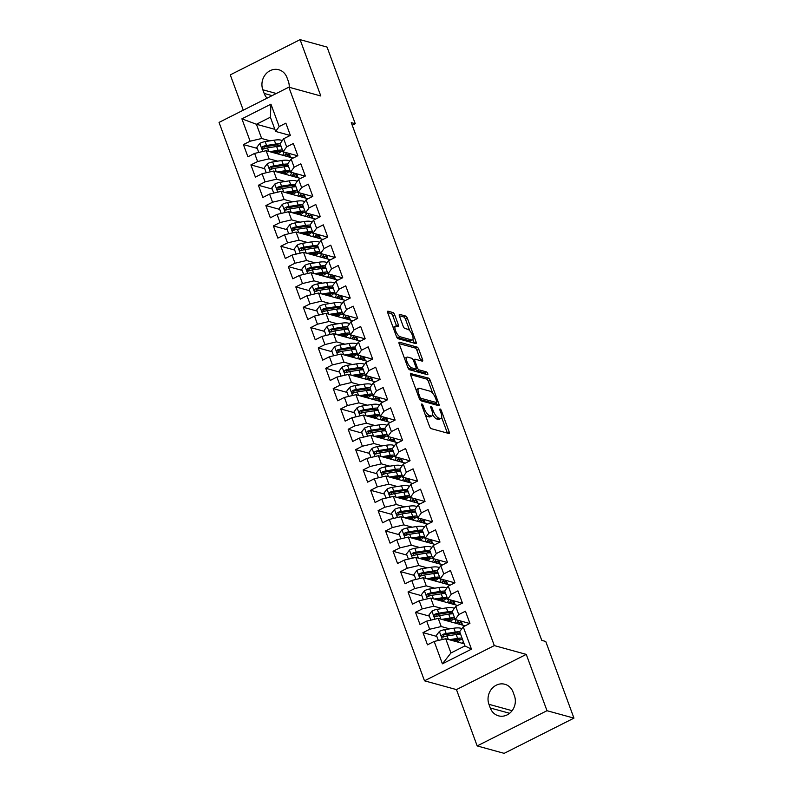 <?xml version="1.0" encoding="UTF-8"?>
<svg xmlns="http://www.w3.org/2000/svg" width="793" height="793" viewBox="0 0 793 793"><rect width="100%" height="100%" fill="white"/><g stroke="black" fill="none" stroke-linecap="round" stroke-linejoin="round"><path stroke-width="1.19" d="M421.896 403.974A1.556 0.555 63.2 0 0 421.707 403.984A1.556 0.555 63.2 0 0 421.727 405.173L429.528 426.386A2.22 0.793 63.2 0 0 431.243 428.656L448.888 433.503A2.22 0.793 63.2 0 0 449.155 433.493A2.22 0.793 63.2 0 0 449.135 431.779L441.334 410.576A1.556 0.555 63.2 0 0 440.135 408.99A1.556 0.555 63.2 0 0 439.946 409A1.556 0.555 63.2 0 0 439.956 410.199L440.967 412.945A7.107 2.538 63.2 0 1 441.037 418.417A7.107 2.538 63.2 0 1 440.184 418.466L438.707 418.06A7.107 2.538 63.2 0 1 433.226 410.814L432.215 408.068A1.556 0.555 63.2 0 0 431.015 406.482A1.556 0.555 63.2 0 0 430.827 406.492A1.556 0.555 63.2 0 0 430.847 407.691L431.848 410.427A7.107 2.538 63.2 0 1 431.917 415.909A7.107 2.538 63.2 0 1 431.065 415.958L429.598 415.552A7.107 2.538 63.2 0 1 424.106 408.296L423.095 405.56A1.556 0.555 63.2 0 0 421.896 403.974M394.686 314.811A2.22 0.793 63.2 0 0 392.971 312.551L388.025 311.183A2.22 0.793 63.2 0 0 387.757 311.203A2.22 0.793 63.2 0 0 387.777 312.908L396.441 336.46A2.22 0.793 63.2 0 0 398.155 338.73L415.8 343.587A2.22 0.793 63.2 0 0 416.067 343.577A2.22 0.793 63.2 0 0 416.047 341.862L407.384 318.31A2.22 0.793 63.2 0 0 405.669 316.04L399.692 314.395A2.22 0.793 63.2 0 0 399.424 314.405A2.22 0.793 63.2 0 0 399.444 316.12L403.151 326.201A2.22 0.793 63.2 0 0 404.866 328.471L407.83 329.283A5.938 2.121 63.2 0 1 412.082 334.507A5.938 2.121 63.2 0 1 412.469 339.929A5.938 2.121 63.2 0 1 411.765 339.959L400.148 336.767A5.938 2.121 63.2 0 1 395.895 331.543A5.938 2.121 63.2 0 1 395.509 326.121A5.938 2.121 63.2 0 1 396.213 326.092L398.155 326.617A2.22 0.793 63.2 0 0 398.413 326.607A2.22 0.793 63.2 0 0 398.393 324.892L394.686 314.811L392.803 315.763A2.22 0.793 63.2 0 0 391.088 313.503L387.658 312.561M351.269 122.637L541.758 640.367L545.753 641.468L573.954 718.131L546.992 710.706L526.265 654.384L494.307 645.591L288.85 87.18L320.808 95.983L300.091 39.65L327.053 47.074L355.264 123.738L351.269 122.637M410.863 373.265A2.22 0.793 63.2 0 0 410.596 373.275A2.22 0.793 63.2 0 0 410.615 374.99L419.279 398.542A2.22 0.793 63.2 0 0 420.994 400.802L438.648 405.659A2.22 0.793 63.2 0 0 438.906 405.649A2.22 0.793 63.2 0 0 438.886 403.934L430.222 380.382A2.22 0.793 63.2 0 0 428.507 378.122L410.427 373.483M407.86 367.506L399.196 343.954A2.22 0.793 63.2 0 1 399.176 342.239A2.22 0.793 63.2 0 1 399.444 342.219L417.088 347.076A2.22 0.793 63.2 0 1 418.803 349.346L422.51 359.427A2.22 0.793 63.2 0 1 422.53 361.142A2.22 0.793 63.2 0 1 422.263 361.152L415.106 359.179A2.22 0.793 63.2 0 0 414.848 359.199A2.22 0.793 63.2 0 0 414.868 360.904L417.326 367.595A2.22 0.793 63.2 0 0 419.041 369.865L426.485 371.907A1.556 0.555 63.2 0 1 427.605 373.275A1.556 0.555 63.2 0 1 427.705 374.692A1.556 0.555 63.2 0 1 427.516 374.702L409.575 369.766A2.22 0.793 63.2 0 1 407.86 367.506M494.307 645.591L424.493 680.81L219.046 122.4L288.85 87.18M471.458 649.16L442.405 663.82L434.177 641.448L445.716 638.742L450.949 652.976L464.916 645.928L471.458 649.16L463.231 626.787L469.922 623.407L465.441 611.205L458.741 614.585L455.747 606.457L462.448 603.077L457.957 590.874L451.257 594.254L448.263 586.116L454.964 582.736L450.474 570.534L443.773 573.914L440.779 565.786L447.48 562.406L442.99 550.203L436.299 553.583L433.305 545.445L439.996 542.065L435.506 529.863L428.815 533.243L425.821 525.115L432.512 521.735L428.032 509.532L421.331 512.912L418.337 504.774L425.038 501.394L420.548 489.202L413.847 492.572L410.853 484.444L417.554 481.064L413.064 468.861L406.363 472.241L403.369 464.103L410.07 460.723L405.58 448.531L398.889 451.911L395.895 443.773L402.586 440.393L398.096 428.19L391.405 431.57L388.411 423.432L395.112 420.062L390.622 407.86L383.921 411.24L380.927 403.102L387.628 399.722L383.138 387.519L376.437 390.899L373.444 382.771L380.144 379.391L375.654 367.189L368.953 370.569L365.96 362.431L372.66 359.051L368.17 346.848L361.479 350.228L358.486 342.1L365.176 338.72L360.686 326.518L353.995 329.898L351.002 321.76L357.702 318.38L353.212 306.177L346.511 309.557L343.518 301.429L350.219 298.049L345.728 285.847L339.027 289.227L336.034 281.089L342.735 277.709L338.244 265.506L331.543 268.886L328.56 260.758L335.251 257.378L330.76 245.176L324.069 248.556L321.076 240.418L327.767 237.038L323.286 224.845L316.585 228.215L313.592 220.087L320.293 216.707L315.802 204.505L309.101 207.885L306.108 199.747L312.809 196.367L308.318 184.174L301.618 187.544L298.624 179.416L305.325 176.036L300.834 163.834L294.134 167.214L291.15 159.076L297.841 155.706L293.351 143.503L286.66 146.883L283.666 138.745L290.357 135.365L285.876 123.163L279.176 126.543L275.627 131.45L270.383 117.215L256.426 124.263L261.66 138.497L270.135 140.827M436.844 636.442L422.986 632.626L427.477 644.828L434.177 641.448M422.986 632.626L429.687 629.245L426.693 621.117L438.232 618.401L465.164 625.816M429.36 616.102L415.502 612.295L419.993 624.487L426.693 621.117M415.502 612.295L422.203 608.915L419.21 600.777L430.748 598.071L457.68 605.475M421.876 595.771L408.028 591.955L412.509 604.157L419.21 600.777M408.028 591.955L414.719 588.575L411.726 580.446L423.274 577.73L450.196 585.145M414.402 575.431L400.544 571.624L405.035 583.817L411.726 580.446M400.544 571.624L407.235 568.244L404.242 560.106L415.79 557.4L442.712 564.804M406.918 555.1L393.06 551.284L397.551 563.486L404.242 560.106M393.06 551.284L399.761 547.904L396.768 539.775L408.306 537.059L435.238 544.474M399.434 534.76L385.576 530.953L390.067 543.155L396.768 539.775M385.576 530.953L392.277 527.573L389.284 519.435L400.822 516.729L427.754 524.133M391.95 514.429L378.092 510.613L382.583 522.815L389.284 519.435M378.092 510.613L384.793 507.233L381.8 499.104L393.338 496.388L420.27 503.803M384.476 494.089L370.618 490.282L375.099 502.484L381.8 499.104M370.618 490.282L377.309 486.902L374.316 478.764L385.864 476.058L412.786 483.472M376.992 473.758L363.135 469.942L367.625 482.144L374.316 478.764M363.135 469.942L369.825 466.562L366.842 458.433L378.38 455.727L405.302 463.132M369.508 453.418L355.651 449.611L360.141 461.813L366.842 458.433M355.651 449.611L362.351 446.231L359.358 438.093L370.896 435.387L397.828 442.801M362.024 433.087L348.167 429.271L352.657 441.473L359.358 438.093M348.167 429.271L354.868 425.891L351.874 417.762L363.412 415.056L390.344 422.461M354.54 412.756L340.683 408.94L345.173 421.142L351.874 417.762M340.683 408.94L347.384 405.56L344.39 397.422L355.938 394.716L382.86 402.13M347.066 392.416L333.209 388.6L337.689 400.802L344.39 397.422M333.209 388.6L339.9 385.229L336.906 377.091L348.454 374.385L375.376 381.79M339.582 372.086L325.725 368.269L330.215 380.471L336.906 377.091M325.725 368.269L332.416 364.889L329.432 356.751L340.97 354.045L367.893 361.459M332.098 351.745L318.241 347.939L322.731 360.131L329.432 356.751M318.241 347.939L324.942 344.559L321.948 336.42L333.486 333.714L360.418 341.119M324.615 331.415L310.757 327.598L315.247 339.8L321.948 336.42M310.757 327.598L317.458 324.218L314.464 316.09L326.002 313.374L352.935 320.788M317.131 311.074L303.273 307.268L307.763 319.46L314.464 316.09M303.273 307.268L309.974 303.888L306.98 295.749L318.528 293.043L345.451 300.448M309.657 290.744L295.799 286.927L300.289 299.13L306.98 295.749M295.799 286.927L302.49 283.547L299.496 275.419L311.044 272.703L337.967 280.117M302.173 270.403L288.315 266.597L292.805 278.799L299.496 275.419M288.315 266.597L295.016 263.217L292.022 255.078L303.56 252.372L330.483 259.777M294.689 250.073L280.831 246.256L285.321 258.459L292.022 255.078M280.831 246.256L287.532 242.876L284.538 234.748L296.076 232.032L323.009 239.446M287.205 229.732L273.347 225.926L277.837 238.128L284.538 234.748M273.347 225.926L280.048 222.546L277.054 214.407L288.593 211.701L315.525 219.106M279.721 209.402L265.863 205.585L270.354 217.788L277.054 214.407M265.863 205.585L272.564 202.205L269.57 194.077L281.119 191.371L308.041 198.775M272.247 189.061L258.389 185.255L262.88 197.457L269.57 194.077M258.389 185.255L265.08 181.875L262.086 173.736L273.635 171.03L300.557 178.445M264.763 168.731L250.905 164.914L255.396 177.117L262.086 173.736M250.905 164.914L257.606 161.534L254.612 153.406L266.151 150.7L293.073 158.104M257.279 148.4L243.421 144.584L247.912 156.786L254.612 153.406M243.421 144.584L250.122 141.204L241.895 118.831L270.948 104.17L279.176 126.543M297.662 155.795L283.101 151.79L280.107 143.652L283.666 138.745M286.66 146.883L283.101 151.79M274.844 129.328L256.426 124.263L241.895 118.831M250.122 141.204L261.66 138.497M305.146 176.125L290.585 172.121L287.591 163.982L291.15 159.076M294.134 167.214L290.585 172.121M266.151 150.7L269.144 158.828L277.619 161.157M257.606 161.534L269.144 158.828M312.63 196.466L298.069 192.461L295.075 184.323L298.624 179.416M301.618 187.544L298.069 192.461M273.635 171.03L276.628 179.168L285.093 181.498M265.08 181.875L276.628 179.168M320.104 216.796L305.553 212.792L302.559 204.653L306.108 199.747M309.101 207.885L305.553 212.792M281.119 191.371L284.112 199.499L292.577 201.828M272.564 202.205L284.112 199.499M327.588 237.137L313.037 233.122L310.043 224.994L313.592 220.087M316.585 228.215L313.037 233.122M288.593 211.701L291.586 219.839L300.061 222.169M280.048 222.546L291.586 219.839M335.072 257.467L320.511 253.463L317.517 245.324L321.076 240.418M324.069 248.556L320.511 253.463M296.076 232.032L299.07 240.17L307.545 242.499M287.532 242.876L299.07 240.17M342.556 277.798L327.995 273.793L325.001 265.665L328.56 260.758M331.543 268.886L327.995 273.793M303.56 252.372L306.554 260.51L315.029 262.84M295.016 263.217L306.554 260.51M350.04 298.138L335.479 294.134L332.485 285.995L336.034 281.089M339.027 289.227L335.479 294.134M311.044 272.703L314.038 280.841L322.503 283.17M302.49 283.547L314.038 280.841M357.514 318.469L342.963 314.464L339.969 306.336L343.518 301.429M346.511 309.557L342.963 314.464M318.528 293.043L321.512 301.171L329.987 303.511M309.974 303.888L321.512 301.171M364.998 338.809L350.447 334.805L347.453 326.666L351.002 321.76M353.995 329.898L350.447 334.805M326.002 313.374L328.996 321.512L337.471 323.841M317.458 324.218L328.996 321.512M372.482 359.14L357.921 355.135L354.927 347.007L358.486 342.1M361.479 350.228L357.921 355.135M333.486 333.714L336.48 341.842L344.955 344.182M324.942 344.559L336.48 341.842M379.966 379.48L365.404 375.476L362.411 367.337L365.96 362.431M368.953 370.569L365.404 375.476M340.97 354.045L343.964 362.183L352.439 364.512M332.416 364.889L343.964 362.183M387.45 399.811L372.888 395.806L369.895 387.678L373.444 382.771M376.437 390.899L372.888 395.806M348.454 374.385L351.448 382.513L359.913 384.843M339.9 385.229L351.448 382.513M394.924 420.151L380.372 416.147L377.379 408.008L380.927 403.102M383.921 411.24L380.372 416.147M355.938 394.716L358.922 402.854L367.397 405.183M347.384 405.56L358.922 402.854M402.408 440.482L387.846 436.477L384.863 428.339L388.411 423.432M391.405 431.57L387.846 436.477M363.412 415.056L366.406 423.184L374.881 425.514M354.868 425.891L366.406 423.184M409.892 460.822L395.33 456.818L392.337 448.679L395.895 443.773M398.889 451.911L395.33 456.818M370.896 435.387L373.89 443.525L382.365 445.854M362.351 446.231L373.89 443.525M417.376 481.153L402.814 477.148L399.821 469.01L403.369 464.103M406.363 472.241L402.814 477.148M378.38 455.727L381.374 463.855L389.849 466.185M369.825 466.562L381.374 463.855M424.86 501.493L410.298 497.479L407.305 489.35L410.853 484.444M413.847 492.572L410.298 497.479M385.864 476.058L388.857 484.196L397.323 486.525M377.309 486.902L388.857 484.196M432.334 521.824L417.782 517.819L414.789 509.681L418.337 504.774M421.331 512.912L417.782 517.819M393.338 496.388L396.331 504.526L404.807 506.856M384.793 507.233L396.331 504.526M439.818 542.164L425.256 538.15L422.272 530.021L425.821 525.115M428.815 533.243L425.256 538.15M400.822 516.729L403.815 524.867L412.291 527.196M392.277 527.573L403.815 524.867M447.302 562.495L432.74 558.49L429.747 550.352L433.305 545.445M436.299 553.583L432.74 558.49M408.306 537.059L411.299 545.197L419.775 547.527M399.761 547.904L411.299 545.197M454.786 582.825L440.224 578.821L437.23 570.692L440.779 565.786M443.773 573.914L440.224 578.821M415.79 557.4L418.783 565.528L427.249 567.867M407.235 568.244L418.783 565.528M462.26 603.166L447.708 599.161L444.714 591.023L448.263 586.116M451.257 594.254L447.708 599.161M423.274 577.73L426.267 585.868L434.733 588.198M414.719 588.575L426.267 585.868M469.743 623.496L455.192 619.492L452.198 611.363L455.747 606.457M458.741 614.585L455.192 619.492M430.748 598.071L433.741 606.199L442.216 608.538M422.203 608.915L433.741 606.199M464.916 645.928L459.672 631.694L463.231 626.787M438.232 618.401L441.225 626.539L449.7 628.869M429.687 629.245L441.225 626.539M352.231 125.264L355.264 123.738M300.091 39.65L230.277 74.869L243.273 110.177M526.265 654.384L456.461 689.603L477.178 745.926L546.992 710.706M477.178 745.926L504.15 753.35L573.954 718.131M456.461 689.603L424.493 680.81M290.179 135.454L275.627 131.45M445.716 638.742L464.133 643.807M289.138 153.446L290.535 157.411M296.622 173.776L298.019 177.741M304.096 194.116L305.503 198.072M311.58 214.447L312.977 218.412M319.064 234.787L320.461 238.743M326.547 255.118L327.945 259.083M334.031 275.458L335.429 279.414M341.505 295.789L342.913 299.754M348.989 316.129L350.387 320.085M356.473 336.46L357.871 340.425M363.957 356.8L365.355 360.756M371.441 377.131L372.839 381.096M378.915 397.471L380.323 401.427M386.399 417.802L387.797 421.767M393.883 438.142L395.281 442.097M401.367 458.473L402.765 462.428M408.851 478.803L410.249 482.768M416.325 499.144L417.733 503.099M423.809 519.474L425.207 523.439M431.293 539.815L432.691 543.77M438.777 560.145L440.174 564.11M446.261 580.486L447.658 584.441M453.735 600.816L455.132 604.781M461.219 621.157L462.616 625.112M442.405 663.82L450.949 652.976M270.383 117.215L270.948 104.17M490.282 707.98A14.472 12.866 -74.6 0 0 498.519 715.841A14.472 12.866 -74.6 0 0 511.891 710.994A14.472 12.866 -74.6 0 0 514.429 695.788L513.091 692.13A14.472 12.866 -74.6 0 0 504.854 684.27A14.472 12.866 -74.6 0 0 491.482 689.117A14.472 12.866 -74.6 0 0 488.934 704.313L490.282 707.98L509.621 713.294M289.227 87.289A14.472 12.866 -74.6 0 0 288.335 81.263L286.987 77.605A14.472 12.866 -74.6 0 0 278.749 69.734A14.472 12.866 -74.6 0 0 265.377 74.592A14.472 12.866 -74.6 0 0 262.84 89.787L264.178 93.445A14.472 12.866 -74.6 0 0 267.112 98.154M425.137 414.442A7.107 2.538 63.2 0 0 427.705 416.503L429.598 415.552M431.917 415.909L430.024 416.86A7.107 2.538 63.2 0 1 429.182 416.91L427.705 416.503M432.611 414.521A7.107 2.538 63.2 0 0 436.824 419.011L438.707 418.06M441.037 418.417L439.144 419.368A7.107 2.538 63.2 0 1 438.291 419.418L436.824 419.011M447.361 433.087A2.22 0.793 63.2 0 0 447.252 432.73L441.651 417.514M432.73 393.278L428.339 381.334A2.22 0.793 63.2 0 0 426.624 379.074L410.496 374.633M437.121 405.243A2.22 0.793 63.2 0 0 437.002 404.886L436.239 402.804M419.844 396.728A1.556 0.555 63.2 0 0 421.043 398.314L436.537 402.566A1.556 0.555 63.2 0 0 436.725 402.566A1.556 0.555 63.2 0 0 436.705 401.367L435.644 398.473A7.107 2.538 63.2 0 0 430.153 391.217L419.566 388.302A7.107 2.538 63.2 0 0 418.724 388.352A7.107 2.538 63.2 0 0 418.783 393.834L419.844 396.728L418.803 397.243M434.951 403.369A1.556 0.555 63.2 0 1 434.842 403.518A1.556 0.555 63.2 0 1 434.653 403.528L419.685 399.404M418.724 388.352L416.831 389.304A7.107 2.538 63.2 0 0 416.216 390.206M399.077 343.597L415.205 348.028L417.088 347.076M420.746 360.736A2.22 0.793 63.2 0 0 420.627 360.379L416.92 350.298A2.22 0.793 63.2 0 0 415.205 348.028M415.671 369.082A2.22 0.793 63.2 0 0 417.148 370.817L424.602 372.859L426.485 371.907M425.702 374.207A1.556 0.555 63.2 0 0 424.602 372.859M407.681 357.137A5.938 2.121 63.2 0 0 406.978 357.177A5.938 2.121 63.2 0 0 407.364 362.599A5.938 2.121 63.2 0 0 411.617 367.813L415.71 368.943A2.22 0.793 63.2 0 0 415.968 368.933A2.22 0.793 63.2 0 0 415.948 367.218L413.49 360.528A2.22 0.793 63.2 0 0 411.775 358.267L407.681 357.137M406.978 357.177L405.084 358.129A5.938 2.121 63.2 0 0 404.628 358.704M407.79 367.298A5.938 2.121 63.2 0 0 409.723 368.765L411.617 367.813M414.253 369.677A2.22 0.793 63.2 0 1 414.085 369.885A2.22 0.793 63.2 0 1 413.817 369.895L409.723 368.765M396.629 326.201A2.22 0.793 63.2 0 0 396.51 325.844L392.803 315.763M395.509 326.121L393.615 327.073A5.938 2.121 63.2 0 0 393.179 327.588M396.391 336.331A5.938 2.121 63.2 0 0 398.255 337.719L400.148 336.767M412.469 339.929L410.586 340.881A5.938 2.121 63.2 0 1 409.872 340.911L398.255 337.719M409.694 330.661L405.501 319.262A2.22 0.793 63.2 0 0 403.786 316.992L399.325 315.763M414.283 343.171A2.22 0.793 63.2 0 0 414.164 342.814L412.915 339.404M451.574 640.347L456.282 639.614A14.363 4.124 -20.2 0 1 462.755 640.06M463.261 641.428A14.363 4.124 -20.2 0 1 462.131 643.262M449.205 639.703L457.62 638.385A17.307 4.966 -20.2 0 1 462.022 638.058M438.331 640.476L436.428 635.312L439.461 631.377A5.997 1.725 -20.2 0 1 444.734 629.642L453.874 628.215A17.307 4.966 -20.2 0 1 461.764 628.819M456.411 640.823L458.344 641.359M458.394 633.092A14.363 4.124 -20.2 0 1 456.897 634.42M459.702 631.753A17.307 4.966 159.8 0 0 455.301 632.08L446.162 633.508A5.997 1.725 159.8 0 0 442.415 634.559C441.096 636.065 441.394 636.878 443.317 636.997A5.997 1.725 -20.2 0 1 447.054 635.946L456.193 634.519A17.307 4.966 -20.2 0 1 460.594 634.192M457.73 642.043L457.64 641.824A14.363 4.124 159.8 0 0 460.713 639.396M458.711 639.356A17.307 4.966 159.8 0 1 458.651 639.396L455.479 641.428M454.131 641.051L456.411 639.594M443.148 637.057L443.852 634.955A3.053 0.872 -20.2 0 1 444.823 634.737L453.963 633.31A14.363 4.124 -20.2 0 1 460.436 633.756M442.415 637.066L443.317 636.997M444.09 620.017L448.798 619.283A14.363 4.124 -20.2 0 1 455.737 620.334A14.363 4.124 -20.2 0 1 454.657 622.921M441.721 619.363L450.137 618.044A17.307 4.966 -20.2 0 1 454.538 617.717M458.503 620.404A17.307 4.966 -20.2 0 1 456.223 623.357M430.847 620.136L428.954 614.981L431.977 611.046A5.997 1.725 -20.2 0 1 437.26 609.311L446.39 607.884A17.307 4.966 -20.2 0 1 454.28 608.479M448.937 620.493L450.86 621.018M457.055 622.574A4.917 1.408 159.8 0 0 458.939 622.307L461.546 622.198M450.91 612.761A14.363 4.124 -20.2 0 1 449.413 614.079M452.218 611.413A17.307 4.966 159.8 0 0 447.817 611.74L438.678 613.177A5.997 1.725 159.8 0 0 434.931 614.228C433.612 615.725 433.92 616.538 435.833 616.667A5.997 1.725 -20.2 0 1 439.57 615.616L448.709 614.188A17.307 4.966 -20.2 0 1 453.11 613.851M450.246 621.712L450.166 621.484A14.363 4.124 159.8 0 0 453.229 619.065M451.237 619.016A17.307 4.966 159.8 0 1 451.177 619.055L447.995 621.088M446.647 620.721L448.927 619.264M435.664 616.726L436.368 614.625A3.053 0.872 -20.2 0 1 437.339 614.406L446.479 612.979A14.363 4.124 -20.2 0 1 452.952 613.415M434.931 616.726L435.833 616.667M460.564 621.93L461.645 624.844M436.606 599.677L441.314 598.943A14.363 4.124 -20.2 0 1 448.253 599.994A14.363 4.124 -20.2 0 1 447.173 602.591M434.237 599.032L442.653 597.714A17.307 4.966 -20.2 0 1 447.054 597.387M451.019 600.073A17.307 4.966 -20.2 0 1 448.749 603.017M423.363 599.805L421.47 594.641L424.493 590.706A5.997 1.725 -20.2 0 1 429.776 588.971L438.916 587.544A17.307 4.966 -20.2 0 1 446.796 588.148M441.453 600.152L443.376 600.688M449.572 602.244A4.917 1.408 159.8 0 0 451.455 601.976L454.062 601.857M443.426 592.421A14.363 4.124 -20.2 0 1 441.939 593.749M444.734 591.082A17.307 4.966 159.8 0 0 440.333 591.409L431.194 592.837A5.997 1.725 159.8 0 0 427.457 593.888C426.138 595.394 426.436 596.207 428.349 596.336A5.997 1.725 -20.2 0 1 432.096 595.275L441.235 593.848A17.307 4.966 -20.2 0 1 445.636 593.521M442.762 601.372L442.682 601.153A14.363 4.124 159.8 0 0 445.745 598.725M443.753 598.685A17.307 4.966 159.8 0 1 443.693 598.725L440.511 600.757M439.163 600.38L441.443 598.923M428.18 596.386L428.894 594.284A3.053 0.872 -20.2 0 1 429.856 594.066L438.995 592.639A14.363 4.124 -20.2 0 1 445.468 593.085M427.457 596.395L428.349 596.336M453.081 601.59L454.161 604.514M429.122 579.346L433.83 578.612A14.363 4.124 -20.2 0 1 440.779 579.663A14.363 4.124 -20.2 0 1 439.689 582.25M426.763 578.692L435.169 577.383A17.307 4.966 -20.2 0 1 439.57 577.046M443.535 579.733A17.307 4.966 -20.2 0 1 441.265 582.686M415.879 579.465L413.986 574.31L417.009 570.375A5.997 1.725 -20.2 0 1 422.292 568.64L431.432 567.213A17.307 4.966 -20.2 0 1 439.312 567.808M433.969 579.822L435.902 580.347M442.097 581.903A4.917 1.408 159.8 0 0 443.981 581.636L446.578 581.527M435.942 572.09A14.363 4.124 -20.2 0 1 434.455 573.408M437.25 570.742A17.307 4.966 159.8 0 0 432.849 571.079L423.71 572.506A5.997 1.725 159.8 0 0 419.973 573.557C418.654 575.054 418.952 575.867 420.865 575.996A5.997 1.725 -20.2 0 1 424.612 574.945L433.751 573.517A17.307 4.966 -20.2 0 1 438.152 573.19M435.278 581.041L435.198 580.813A14.363 4.124 159.8 0 0 438.261 578.394M436.269 578.345A17.307 4.966 159.8 0 1 436.209 578.384L433.028 580.417M431.679 580.05L433.969 578.593M420.696 576.055L421.41 573.954A3.053 0.872 -20.2 0 1 422.372 573.735L431.511 572.308A14.363 4.124 -20.2 0 1 437.994 572.744M419.973 576.065L420.865 575.996M445.607 581.259L446.677 584.173M421.648 559.006L426.347 558.272A14.363 4.124 -20.2 0 1 433.295 559.323A14.363 4.124 -20.2 0 1 432.205 561.92M419.279 558.361L427.685 557.043A17.307 4.966 -20.2 0 1 432.086 556.716M436.061 559.402A17.307 4.966 -20.2 0 1 433.781 562.346M408.405 559.134L406.502 553.97L409.525 550.035A5.997 1.725 -20.2 0 1 414.808 548.3L423.948 546.873A17.307 4.966 -20.2 0 1 431.828 547.477M426.485 559.481L428.418 560.017M434.614 561.573A4.917 1.408 159.8 0 0 436.497 561.305L439.104 561.186M428.468 551.75A14.363 4.124 -20.2 0 1 426.971 553.078M429.766 550.411A17.307 4.966 159.8 0 0 425.365 550.739L416.236 552.166A5.997 1.725 159.8 0 0 412.489 553.217C411.171 554.723 411.468 555.536 413.391 555.665A5.997 1.725 -20.2 0 1 417.128 554.604L426.267 553.177A17.307 4.966 -20.2 0 1 430.668 552.85M427.804 560.701L427.714 560.482A14.363 4.124 159.8 0 0 430.787 558.054M428.785 558.014A17.307 4.966 159.8 0 1 428.726 558.054L425.554 560.086M424.205 559.709L426.485 558.252M413.222 555.715L413.926 553.613A3.053 0.872 -20.2 0 1 414.898 553.395L424.027 551.968A14.363 4.124 -20.2 0 1 430.51 552.414M412.489 555.724L413.391 555.665M438.123 560.919L439.193 563.843M414.164 538.675L418.873 537.941A14.363 4.124 -20.2 0 1 425.811 538.992A14.363 4.124 -20.2 0 1 424.721 541.579M411.795 538.021L420.211 536.712A17.307 4.966 -20.2 0 1 424.612 536.375M428.577 539.062A17.307 4.966 -20.2 0 1 426.297 542.015M400.921 538.794L399.018 533.639L402.051 529.704A5.997 1.725 -20.2 0 1 407.324 527.969L416.464 526.542A17.307 4.966 -20.2 0 1 424.354 527.147M419.001 539.151L420.934 539.676M427.13 541.232A4.917 1.408 159.8 0 0 429.013 540.965L431.62 540.856M420.984 531.419A14.363 4.124 -20.2 0 1 419.487 532.737M422.292 530.071A17.307 4.966 159.8 0 0 417.891 530.408L408.752 531.835A5.997 1.725 159.8 0 0 405.005 532.886C403.687 534.383 403.984 535.196 405.907 535.325A5.997 1.725 -20.2 0 1 409.644 534.274L418.783 532.846A17.307 4.966 -20.2 0 1 423.184 532.519M420.32 540.37L420.231 540.142A14.363 4.124 159.8 0 0 423.303 537.723M421.301 537.674A17.307 4.966 159.8 0 1 421.242 537.713L418.07 539.746M416.721 539.379L419.001 537.922M405.738 535.384L406.442 533.283A3.053 0.872 -20.2 0 1 407.414 533.065L416.553 531.637A14.363 4.124 -20.2 0 1 423.026 532.083M405.005 535.394L405.907 535.325M430.639 540.588L431.709 543.502M406.68 518.344L411.389 517.601A14.363 4.124 -20.2 0 1 418.327 518.652A14.363 4.124 -20.2 0 1 417.247 521.249M404.311 517.69L412.727 516.372A17.307 4.966 -20.2 0 1 417.128 516.045M421.093 518.731A17.307 4.966 -20.2 0 1 418.813 521.675M393.437 518.463L391.544 513.309L394.567 509.364A5.997 1.725 -20.2 0 1 399.85 507.639L408.98 506.202A17.307 4.966 -20.2 0 1 416.87 506.806M411.527 518.81L413.45 519.346M419.646 520.902A4.917 1.408 159.8 0 0 421.529 520.634L424.136 520.515M413.5 511.079A14.363 4.124 -20.2 0 1 412.003 512.407M414.808 509.74A17.307 4.966 159.8 0 0 410.407 510.068L401.268 511.495A5.997 1.725 159.8 0 0 397.521 512.556C396.203 514.052 396.51 514.865 398.423 514.994A5.997 1.725 -20.2 0 1 402.17 513.933L411.299 512.506A17.307 4.966 -20.2 0 1 415.701 512.179M412.836 520.03L412.756 519.811A14.363 4.124 159.8 0 0 415.819 517.383M413.827 517.343A17.307 4.966 159.8 0 1 413.768 517.383L410.586 519.415M409.238 519.038L411.517 517.581M398.255 515.044L398.958 512.942A3.053 0.872 -20.2 0 1 399.93 512.724L409.069 511.297A14.363 4.124 -20.2 0 1 415.542 511.743M397.521 515.053L398.423 514.994M423.155 520.248L424.235 523.172M399.196 498.004L403.905 497.27A14.363 4.124 -20.2 0 1 410.843 498.321A14.363 4.124 -20.2 0 1 409.763 500.908M396.827 497.35L405.243 496.041A17.307 4.966 -20.2 0 1 409.644 495.704M413.609 498.391A17.307 4.966 -20.2 0 1 411.339 501.345M385.953 498.123L384.06 492.968L387.083 489.033A5.997 1.725 -20.2 0 1 392.366 487.298L401.506 485.871A17.307 4.966 -20.2 0 1 409.386 486.476M404.043 498.48L405.966 499.015M412.172 500.561A4.917 1.408 159.8 0 0 414.045 500.294L416.652 500.185M406.016 490.748A14.363 4.124 -20.2 0 1 404.529 492.076M407.324 489.41A17.307 4.966 159.8 0 0 402.923 489.737L393.784 491.164A5.997 1.725 159.8 0 0 390.047 492.215C388.729 493.712 389.026 494.535 390.939 494.654A5.997 1.725 -20.2 0 1 394.686 493.603L403.825 492.175A17.307 4.966 -20.2 0 1 408.226 491.848M405.352 499.699L405.273 499.471A14.363 4.124 159.8 0 0 408.336 497.052M406.343 497.013A17.307 4.966 159.8 0 1 406.284 497.042L403.102 499.075M401.754 498.708L404.043 497.251M390.771 494.713L391.484 492.612A3.053 0.872 -20.2 0 1 392.446 492.394L401.585 490.966A14.363 4.124 -20.2 0 1 408.058 491.412M390.047 494.723L390.939 494.654M415.671 499.917L416.751 502.831M391.712 477.673L396.421 476.93A14.363 4.124 -20.2 0 1 403.369 477.981A14.363 4.124 -20.2 0 1 402.279 480.578M389.353 477.019L397.759 475.701A17.307 4.966 -20.2 0 1 402.16 475.374M406.125 478.06A17.307 4.966 -20.2 0 1 403.855 481.004M378.469 477.792L376.576 472.638L379.599 468.693A5.997 1.725 -20.2 0 1 384.883 466.968L394.022 465.531A17.307 4.966 -20.2 0 1 401.902 466.135M396.559 478.139L398.492 478.675M404.688 480.231A4.917 1.408 159.8 0 0 406.571 479.963L409.168 479.844M398.532 470.408A14.363 4.124 -20.2 0 1 397.045 471.736M399.841 469.069A17.307 4.966 159.8 0 0 395.439 469.397L386.3 470.824A5.997 1.725 159.8 0 0 382.563 471.885C381.245 473.381 381.542 474.194 383.455 474.323A5.997 1.725 -20.2 0 1 387.202 473.272L396.341 471.835A17.307 4.966 -20.2 0 1 400.743 471.508M397.868 479.359L397.789 479.141A14.363 4.124 159.8 0 0 400.852 476.712M398.859 476.672A17.307 4.966 159.8 0 1 398.8 476.712L395.618 478.744M394.27 478.377L396.559 476.91M383.297 474.373L384 472.271A3.053 0.872 -20.2 0 1 384.962 472.063L394.101 470.626A14.363 4.124 -20.2 0 1 400.584 471.072M382.563 474.383L383.455 474.323M408.197 479.577L409.267 482.501M384.238 457.333L388.937 456.599A14.363 4.124 -20.2 0 1 395.885 457.65A14.363 4.124 -20.2 0 1 394.795 460.237M381.869 456.679L390.275 455.37A17.307 4.966 -20.2 0 1 394.676 455.043M398.651 457.73A17.307 4.966 -20.2 0 1 396.371 460.674M370.995 457.452L369.092 452.297L372.115 448.362A5.997 1.725 -20.2 0 1 377.399 446.628L386.538 445.2A17.307 4.966 -20.2 0 1 394.418 445.805M389.076 457.809L391.008 458.344M397.204 459.89A4.917 1.408 159.8 0 0 399.087 459.623L401.694 459.514M391.058 450.077A14.363 4.124 -20.2 0 1 389.561 451.405M392.357 448.739A17.307 4.966 159.8 0 0 387.955 449.066L378.826 450.493A5.997 1.725 159.8 0 0 375.079 451.544C373.761 453.051 374.058 453.864 375.981 453.983A5.997 1.725 -20.2 0 1 379.718 452.932L388.857 451.504A17.307 4.966 -20.2 0 1 393.259 451.177M390.394 459.028L390.305 458.8A14.363 4.124 159.8 0 0 393.378 456.381M391.375 456.342A17.307 4.966 159.8 0 1 391.316 456.371L388.144 458.413M386.796 458.037L389.076 456.58M375.813 454.042L376.516 451.941A3.053 0.872 -20.2 0 1 377.488 451.723L386.617 450.295A14.363 4.124 -20.2 0 1 393.1 450.741M375.079 454.052L375.981 453.983M400.713 459.246L401.783 462.16M376.754 437.002L381.463 436.259A14.363 4.124 -20.2 0 1 388.401 437.31A14.363 4.124 -20.2 0 1 387.311 439.907M374.385 436.348L382.801 435.03A17.307 4.966 -20.2 0 1 387.202 434.703M391.167 437.389A17.307 4.966 -20.2 0 1 388.887 440.343M363.511 437.121L361.608 431.967L364.641 428.022A5.997 1.725 -20.2 0 1 369.915 426.297L379.054 424.87A17.307 4.966 -20.2 0 1 386.944 425.464M381.592 437.478L383.525 438.004M389.72 439.56A4.917 1.408 159.8 0 0 391.603 439.292L394.21 439.183M383.574 429.737A14.363 4.124 -20.2 0 1 382.077 431.065M384.883 428.398A17.307 4.966 159.8 0 0 380.481 428.726L371.342 430.153A5.997 1.725 159.8 0 0 367.595 431.214C366.277 432.71 366.574 433.523 368.497 433.652A5.997 1.725 -20.2 0 1 372.234 432.601L381.374 431.164A17.307 4.966 -20.2 0 1 385.775 430.837M382.91 438.698L382.821 438.47A14.363 4.124 159.8 0 0 385.894 436.041M383.891 436.001A17.307 4.966 159.8 0 1 383.832 436.041L380.66 438.073M379.312 437.706L381.592 436.239M368.329 433.702L369.032 431.61A3.053 0.872 -20.2 0 1 370.004 431.392L379.143 429.955A14.363 4.124 -20.2 0 1 385.616 430.401M367.595 433.712L368.497 433.652M393.229 438.906L394.299 441.83M369.27 416.662L373.979 415.928A14.363 4.124 -20.2 0 1 380.918 416.979A14.363 4.124 -20.2 0 1 379.837 419.566M366.901 416.008L375.317 414.699A17.307 4.966 -20.2 0 1 379.718 414.372M383.683 417.059A17.307 4.966 -20.2 0 1 381.403 420.003M356.027 416.791L354.134 411.626L357.157 407.691A5.997 1.725 -20.2 0 1 362.441 405.957L371.57 404.529A17.307 4.966 -20.2 0 1 379.46 405.134M374.118 417.138L376.041 417.673M382.236 419.219A4.917 1.408 159.8 0 0 384.119 418.952L386.726 418.843M376.09 409.406A14.363 4.124 -20.2 0 1 374.593 410.734M377.399 408.068A17.307 4.966 159.8 0 0 372.997 408.395L363.858 409.822A5.997 1.725 159.8 0 0 360.111 410.873C358.793 412.38 359.1 413.193 361.013 413.312A5.997 1.725 -20.2 0 1 364.76 412.261L373.89 410.833A17.307 4.966 -20.2 0 1 378.291 410.506M375.426 418.357L375.347 418.129A14.363 4.124 159.8 0 0 378.41 415.71M376.417 415.671A17.307 4.966 159.8 0 1 376.358 415.71L373.176 417.742M371.828 417.366L374.108 415.909M360.845 413.371L361.549 411.27A3.053 0.872 -20.2 0 1 362.52 411.052L371.659 409.624A14.363 4.124 -20.2 0 1 378.132 410.07M360.111 413.381L361.013 413.312M385.745 418.575L386.825 421.489M361.786 396.331L366.495 395.588A14.363 4.124 -20.2 0 1 373.434 396.649A14.363 4.124 -20.2 0 1 372.353 399.236M359.417 395.677L367.833 394.359A17.307 4.966 -20.2 0 1 372.234 394.032M376.199 396.718A17.307 4.966 -20.2 0 1 373.929 399.672M348.543 396.45L346.65 391.296L349.673 387.361A5.997 1.725 -20.2 0 1 354.957 385.626L364.096 384.199A17.307 4.966 -20.2 0 1 371.976 384.793M366.634 396.807L368.567 397.333M374.762 398.889A4.917 1.408 159.8 0 0 376.635 398.621L379.242 398.512M368.606 389.066A14.363 4.124 -20.2 0 1 367.119 390.394M369.915 387.727A17.307 4.966 159.8 0 0 365.514 388.055L356.374 389.492A5.997 1.725 159.8 0 0 352.637 390.543C351.319 392.039 351.616 392.852 353.529 392.981A5.997 1.725 -20.2 0 1 357.276 391.93L366.416 390.503A17.307 4.966 -20.2 0 1 370.817 390.166M367.942 398.027L367.863 397.799A14.363 4.124 159.8 0 0 370.926 395.37M368.933 395.33A17.307 4.966 159.8 0 1 368.874 395.37L365.692 397.402M364.344 397.035L366.634 395.568M353.361 393.041L354.075 390.939A3.053 0.872 -20.2 0 1 355.036 390.721L364.175 389.294A14.363 4.124 -20.2 0 1 370.648 389.73M352.637 393.041L353.529 392.981M378.261 398.235L379.341 401.159M354.302 375.991L359.011 375.258A14.363 4.124 -20.2 0 1 365.96 376.308A14.363 4.124 -20.2 0 1 364.869 378.895M351.943 375.347L360.349 374.028A17.307 4.966 -20.2 0 1 364.75 373.701M368.725 376.388A17.307 4.966 -20.2 0 1 366.445 379.332M341.059 376.12L339.166 370.955L342.189 367.02A5.997 1.725 -20.2 0 1 347.473 365.286L356.612 363.858A17.307 4.966 -20.2 0 1 364.493 364.463M359.15 376.467L361.083 377.002M367.278 378.548A4.917 1.408 159.8 0 0 369.161 378.291L371.758 378.172M361.122 368.735A14.363 4.124 -20.2 0 1 359.635 370.063M362.431 367.397A17.307 4.966 159.8 0 0 358.03 367.724L348.89 369.151A5.997 1.725 159.8 0 0 345.153 370.202C343.835 371.709 344.132 372.522 346.045 372.641A5.997 1.725 -20.2 0 1 349.792 371.59L358.932 370.162A17.307 4.966 -20.2 0 1 363.333 369.835M360.458 377.686L360.379 377.468A14.363 4.124 159.8 0 0 363.442 375.039M361.449 375A17.307 4.966 159.8 0 1 361.39 375.039L358.208 377.071M356.86 376.695L359.15 375.238M345.887 372.7L346.591 370.599A3.053 0.872 -20.2 0 1 347.552 370.381L356.691 368.953A14.363 4.124 -20.2 0 1 363.174 369.399M345.153 372.71L346.045 372.641M370.787 377.904L371.858 380.818M346.828 355.661L351.527 354.927A14.363 4.124 -20.2 0 1 358.476 355.978A14.363 4.124 -20.2 0 1 357.385 358.565M344.459 355.006L352.875 353.688A17.307 4.966 -20.2 0 1 357.266 353.361M361.241 356.047A17.307 4.966 -20.2 0 1 358.961 359.001M333.585 355.779L331.682 350.625L334.715 346.69A5.997 1.725 -20.2 0 1 339.989 344.955L349.128 343.528A17.307 4.966 -20.2 0 1 357.009 344.122M351.666 356.136L353.599 356.662M359.794 358.218A4.917 1.408 159.8 0 0 361.677 357.95L364.284 357.841M353.648 348.405A14.363 4.124 -20.2 0 1 352.151 349.723M354.947 347.056A17.307 4.966 159.8 0 0 350.556 347.384L341.416 348.821A5.997 1.725 159.8 0 0 337.669 349.872C336.351 351.368 336.648 352.181 338.571 352.31A5.997 1.725 -20.2 0 1 342.308 351.259L351.448 349.832A17.307 4.966 -20.2 0 1 355.849 349.495M352.984 357.356L352.895 357.128A14.363 4.124 159.8 0 0 355.968 354.709M353.965 354.659A17.307 4.966 159.8 0 1 353.906 354.699L350.734 356.731M349.386 356.364L351.666 354.897M338.403 352.37L339.107 350.268A3.053 0.872 -20.2 0 1 340.078 350.05L349.207 348.623A14.363 4.124 -20.2 0 1 355.69 349.059M337.669 352.37L338.571 352.31M363.303 357.574L364.374 360.488M339.345 335.32L344.053 334.587A14.363 4.124 -20.2 0 1 350.992 335.637A14.363 4.124 -20.2 0 1 349.911 338.234M336.975 334.676L345.391 333.357A17.307 4.966 -20.2 0 1 349.792 333.03M353.757 335.717A17.307 4.966 -20.2 0 1 351.477 338.661M326.101 335.449L324.198 330.284L327.231 326.349A5.997 1.725 -20.2 0 1 332.505 324.615L341.644 323.187A17.307 4.966 -20.2 0 1 349.535 323.792M344.182 335.796L346.115 336.331M352.31 337.887A4.917 1.408 159.8 0 0 354.193 337.62L356.8 337.501M346.164 328.064A14.363 4.124 -20.2 0 1 344.668 329.392M347.473 326.726A17.307 4.966 159.8 0 0 343.072 327.053L333.932 328.48A5.997 1.725 159.8 0 0 330.185 329.531C328.867 331.038 329.164 331.851 331.087 331.98A5.997 1.725 -20.2 0 1 334.824 330.919L343.964 329.491A17.307 4.966 -20.2 0 1 348.365 329.164M345.5 337.015L345.421 336.797A14.363 4.124 159.8 0 0 348.484 334.368M346.482 334.329A17.307 4.966 159.8 0 1 346.432 334.368L343.25 336.401M341.902 336.024L344.182 334.567M330.919 332.029L331.623 329.928A3.053 0.872 -20.2 0 1 332.594 329.71L341.733 328.282A14.363 4.124 -20.2 0 1 348.206 328.728M330.185 332.039L331.087 331.98M355.819 337.233L356.89 340.157M331.861 314.99L336.569 314.256A14.363 4.124 -20.2 0 1 343.508 315.307A14.363 4.124 -20.2 0 1 342.427 317.894M329.491 314.335L337.907 313.017A17.307 4.966 -20.2 0 1 342.308 312.69M346.273 315.376A17.307 4.966 -20.2 0 1 343.993 318.33M318.617 315.108L316.724 309.954L319.748 306.019A5.997 1.725 -20.2 0 1 325.031 304.284L334.17 302.857A17.307 4.966 -20.2 0 1 342.051 303.451M336.708 315.465L338.631 315.991M344.826 317.547A4.917 1.408 159.8 0 0 346.71 317.279L349.316 317.17M338.68 307.734A14.363 4.124 -20.2 0 1 337.184 309.052M339.989 306.385A17.307 4.966 159.8 0 0 335.588 306.722L326.448 308.15A5.997 1.725 159.8 0 0 322.701 309.201C321.383 310.697 321.69 311.51 323.603 311.639A5.997 1.725 -20.2 0 1 327.35 310.588L336.49 309.161A17.307 4.966 -20.2 0 1 340.881 308.834M338.016 316.685L337.937 316.457A14.363 4.124 159.8 0 0 341 314.038M339.007 313.988A17.307 4.966 159.8 0 1 338.948 314.028L335.766 316.06M334.418 315.693L336.698 314.236M323.435 311.699L324.139 309.597A3.053 0.872 -20.2 0 1 325.11 309.379L334.249 307.952A14.363 4.124 -20.2 0 1 340.722 308.388M322.701 311.699L323.603 311.639M348.335 316.903L349.416 319.817M324.377 294.649L329.085 293.916A14.363 4.124 -20.2 0 1 336.024 294.966A14.363 4.124 -20.2 0 1 334.943 297.563M322.017 294.005L330.423 292.686A17.307 4.966 -20.2 0 1 334.824 292.359M338.789 295.046A17.307 4.966 -20.2 0 1 336.519 297.99M311.134 294.778L309.24 289.614L312.264 285.678A5.997 1.725 -20.2 0 1 317.547 283.944L326.686 282.516A17.307 4.966 -20.2 0 1 334.567 283.121M329.224 295.125L331.157 295.66M337.352 297.216A4.917 1.408 159.8 0 0 339.226 296.949L341.833 296.83M331.196 287.393A14.363 4.124 -20.2 0 1 329.71 288.721M332.505 286.055A17.307 4.966 159.8 0 0 328.104 286.382L318.964 287.809A5.997 1.725 159.8 0 0 315.227 288.86C313.909 290.367 314.206 291.18 316.12 291.309A5.997 1.725 -20.2 0 1 319.866 290.248L329.006 288.821A17.307 4.966 -20.2 0 1 333.407 288.493M330.532 296.344L330.453 296.126A14.363 4.124 159.8 0 0 333.516 293.697M331.524 293.658A17.307 4.966 159.8 0 1 331.464 293.697L328.282 295.73M326.934 295.353L329.224 293.896M315.951 291.358L316.665 289.257A3.053 0.872 -20.2 0 1 317.626 289.039L326.766 287.611A14.363 4.124 -20.2 0 1 333.238 288.057M315.227 291.368L316.12 291.309M340.861 296.562L341.932 299.486M316.903 274.319L321.601 273.585A14.363 4.124 -20.2 0 1 328.55 274.636A14.363 4.124 -20.2 0 1 327.459 277.223M314.534 273.664L322.939 272.356A17.307 4.966 -20.2 0 1 327.34 272.019M331.315 274.705A17.307 4.966 -20.2 0 1 329.036 277.659M303.66 274.437L301.756 269.283L304.78 265.348A5.997 1.725 -20.2 0 1 310.063 263.613L319.202 262.186A17.307 4.966 -20.2 0 1 327.083 262.78M321.74 274.794L323.673 275.32M329.868 276.876A4.917 1.408 159.8 0 0 331.752 276.608L334.349 276.499M323.713 267.063A14.363 4.124 -20.2 0 1 322.226 268.381M325.021 265.714A17.307 4.966 159.8 0 0 320.62 266.051L311.48 267.479A5.997 1.725 159.8 0 0 307.743 268.53C306.425 270.026 306.722 270.839 308.636 270.968A5.997 1.725 -20.2 0 1 312.383 269.917L321.522 268.49A17.307 4.966 -20.2 0 1 325.923 268.163M323.048 276.014L322.969 275.786A14.363 4.124 159.8 0 0 326.032 273.367M324.04 273.317A17.307 4.966 159.8 0 1 323.98 273.357L320.798 275.389M319.45 275.022L321.74 273.565M308.477 271.028L309.181 268.926A3.053 0.872 -20.2 0 1 310.142 268.708L319.282 267.281A14.363 4.124 -20.2 0 1 325.764 267.727M307.743 271.037L308.636 270.968M333.377 276.232L334.448 279.146M309.419 253.978L314.127 253.245A14.363 4.124 -20.2 0 1 321.066 254.295A14.363 4.124 -20.2 0 1 319.976 256.892M307.05 253.334L315.465 252.015A17.307 4.966 -20.2 0 1 319.866 251.688M323.831 254.375A17.307 4.966 -20.2 0 1 321.552 257.319M296.176 254.107L294.272 248.952L297.306 245.007A5.997 1.725 -20.2 0 1 302.579 243.282L311.718 241.845A17.307 4.966 -20.2 0 1 319.609 242.45M314.256 254.454L316.189 254.989M322.384 256.545A4.917 1.408 159.8 0 0 324.268 256.278L326.875 256.159M316.238 246.722A14.363 4.124 -20.2 0 1 314.742 248.05M317.547 245.384A17.307 4.966 159.8 0 0 313.146 245.711L304.006 247.138A5.997 1.725 159.8 0 0 300.26 248.189C298.941 249.696 299.239 250.509 301.162 250.638A5.997 1.725 -20.2 0 1 304.899 249.577L314.038 248.15A17.307 4.966 -20.2 0 1 318.439 247.822M315.574 255.673L315.485 255.455A14.363 4.124 159.8 0 0 318.558 253.026M316.556 252.987A17.307 4.966 159.8 0 1 316.496 253.026L313.324 255.059M311.976 254.682L314.256 253.225M300.993 250.687L301.697 248.586A3.053 0.872 -20.2 0 1 302.668 248.368L311.808 246.94A14.363 4.124 -20.2 0 1 318.28 247.386M300.26 250.697L301.162 250.638M325.893 255.891L326.964 258.815M301.935 233.648L306.643 232.914A14.363 4.124 -20.2 0 1 313.582 233.965A14.363 4.124 -20.2 0 1 312.501 236.552M299.566 232.993L307.981 231.685A17.307 4.966 -20.2 0 1 312.383 231.348M316.348 234.034A17.307 4.966 -20.2 0 1 314.068 236.988M288.692 233.766L286.798 228.612L289.822 224.677A5.997 1.725 -20.2 0 1 295.095 222.942L304.234 221.515A17.307 4.966 -20.2 0 1 312.125 222.119M306.782 234.123L308.705 234.649M314.9 236.205A4.917 1.408 159.8 0 0 316.784 235.937L319.391 235.828M308.755 226.392A14.363 4.124 -20.2 0 1 307.258 227.72M310.063 225.053A17.307 4.966 159.8 0 0 305.662 225.381L296.523 226.808A5.997 1.725 159.8 0 0 292.776 227.859C291.457 229.355 291.765 230.168 293.678 230.297A5.997 1.725 -20.2 0 1 297.415 229.246L306.554 227.819A17.307 4.966 -20.2 0 1 310.955 227.492M308.09 235.343L308.011 235.115A14.363 4.124 159.8 0 0 311.074 232.696M309.082 232.656A17.307 4.966 159.8 0 1 309.022 232.686L305.84 234.718M304.492 234.351L306.772 232.894M293.509 230.357L294.213 228.255A3.053 0.872 -20.2 0 1 295.184 228.037L304.324 226.61A14.363 4.124 -20.2 0 1 310.797 227.056M292.776 230.367L293.678 230.297M318.409 235.561L319.48 238.475M294.451 213.317L299.159 212.574A14.363 4.124 -20.2 0 1 306.098 213.624A14.363 4.124 -20.2 0 1 305.018 216.221M292.082 212.663L300.497 211.344A17.307 4.966 -20.2 0 1 304.899 211.017M308.864 213.704A17.307 4.966 -20.2 0 1 306.594 216.648M281.208 213.436L279.314 208.281L282.338 204.336A5.997 1.725 -20.2 0 1 287.621 202.612L296.76 201.174A17.307 4.966 -20.2 0 1 304.641 201.779M299.298 213.783L301.221 214.318M307.416 215.874A4.917 1.408 159.8 0 0 309.3 215.607L311.907 215.488M301.271 206.051A14.363 4.124 -20.2 0 1 299.784 207.379M302.579 204.713A17.307 4.966 159.8 0 0 298.178 205.04L289.039 206.467A5.997 1.725 159.8 0 0 285.302 207.528C283.983 209.025 284.281 209.838 286.194 209.967A5.997 1.725 -20.2 0 1 289.941 208.916L299.08 207.479A17.307 4.966 -20.2 0 1 303.481 207.151M300.606 215.002L300.527 214.784A14.363 4.124 159.8 0 0 303.59 212.355M301.598 212.316A17.307 4.966 159.8 0 1 301.538 212.355L298.356 214.388M297.008 214.021L299.288 212.554M286.025 210.016L286.739 207.915A3.053 0.872 -20.2 0 1 287.7 207.707L296.84 206.269A14.363 4.124 -20.2 0 1 303.313 206.715M285.292 210.026L286.194 209.967M310.925 215.22L312.006 218.144M286.967 192.977L291.675 192.243A14.363 4.124 -20.2 0 1 298.624 193.294A14.363 4.124 -20.2 0 1 297.534 195.881M284.608 192.322L293.014 191.014A17.307 4.966 -20.2 0 1 297.415 190.687M301.38 193.373A17.307 4.966 -20.2 0 1 299.11 196.317M273.724 193.096L271.83 187.941L274.854 184.006A5.997 1.725 -20.2 0 1 280.137 182.271L289.276 180.844A17.307 4.966 -20.2 0 1 297.157 181.448M291.814 193.452L293.747 193.988M299.942 195.534A4.917 1.408 159.8 0 0 301.816 195.266L304.423 195.157M293.787 185.721A14.363 4.124 -20.2 0 1 292.3 187.049M295.095 184.382A17.307 4.966 159.8 0 0 290.694 184.71L281.555 186.137A5.997 1.725 159.8 0 0 277.818 187.188C276.499 188.694 276.797 189.507 278.71 189.626A5.997 1.725 -20.2 0 1 282.457 188.575L291.596 187.148A17.307 4.966 -20.2 0 1 295.997 186.821M293.123 194.672L293.043 194.444A14.363 4.124 159.8 0 0 296.106 192.025M294.114 191.985A17.307 4.966 159.8 0 1 294.054 192.015L290.872 194.047M289.524 193.68L291.814 192.223M278.541 189.686L279.255 187.584A3.053 0.872 -20.2 0 1 280.216 187.366L289.356 185.939A14.363 4.124 -20.2 0 1 295.829 186.385M277.818 189.696L278.71 189.626M303.451 194.89L304.522 197.804M279.493 172.646L284.191 171.903A14.363 4.124 -20.2 0 1 291.14 172.953A14.363 4.124 -20.2 0 1 290.05 175.55M277.124 171.992L285.53 170.673A17.307 4.966 -20.2 0 1 289.931 170.346M293.906 173.033A17.307 4.966 -20.2 0 1 291.626 175.987M266.25 172.765L264.347 167.61L267.37 163.665A5.997 1.725 -20.2 0 1 272.653 161.941L281.793 160.513A17.307 4.966 -20.2 0 1 289.673 161.108M284.33 173.122L286.263 173.647M292.458 175.203A4.917 1.408 159.8 0 0 294.342 174.936L296.949 174.827M286.313 165.38A14.363 4.124 -20.2 0 1 284.816 166.708M287.611 164.042A17.307 4.966 159.8 0 0 283.21 164.369L274.071 165.796A5.997 1.725 159.8 0 0 270.334 166.857C269.015 168.354 269.313 169.167 271.236 169.296A5.997 1.725 -20.2 0 1 274.973 168.245L284.112 166.808A17.307 4.966 -20.2 0 1 288.513 166.48M285.639 174.331L285.559 174.113A14.363 4.124 159.8 0 0 288.632 171.684M286.63 171.645A17.307 4.966 159.8 0 1 286.57 171.684L283.388 173.717M282.05 173.35L284.33 171.883M271.067 169.345L271.771 167.254A3.053 0.872 -20.2 0 1 272.733 167.036L281.872 165.598A14.363 4.124 -20.2 0 1 288.355 166.044M270.334 169.355L271.236 169.296M295.967 174.549L297.038 177.473M272.009 152.306L276.717 151.572A14.363 4.124 -20.2 0 1 283.656 152.623A14.363 4.124 -20.2 0 1 282.566 155.21M269.64 151.651L278.056 150.343A17.307 4.966 -20.2 0 1 282.457 150.016M286.422 152.702A17.307 4.966 -20.2 0 1 284.142 155.646M258.766 152.425L256.863 147.27L259.896 143.335A5.997 1.725 -20.2 0 1 265.169 141.6L274.309 140.173A17.307 4.966 -20.2 0 1 282.199 140.777M276.846 152.781L278.779 153.317M284.974 154.863A4.917 1.408 159.8 0 0 286.858 154.595L289.465 154.486M278.829 145.05A14.363 4.124 -20.2 0 1 277.332 146.378M280.137 143.711A17.307 4.966 159.8 0 0 275.736 144.039L266.597 145.466A5.997 1.725 159.8 0 0 262.85 146.517C261.531 148.023 261.829 148.836 263.752 148.955A5.997 1.725 -20.2 0 1 267.489 147.904L276.628 146.477A17.307 4.966 -20.2 0 1 281.029 146.15M278.165 154.001L278.075 153.773A14.363 4.124 159.8 0 0 281.148 151.354M279.146 151.314A17.307 4.966 159.8 0 1 279.086 151.344L275.914 153.386M274.566 153.009L276.846 151.552M263.583 149.015L264.287 146.913A3.053 0.872 -20.2 0 1 265.259 146.695L274.398 145.268A14.363 4.124 -20.2 0 1 280.871 145.714M262.85 149.025L263.752 148.955M288.483 154.219L289.554 157.133M423.065 408.821L424.106 408.296M429.182 416.91L431.065 415.958M431.174 408.593L432.215 408.068M432.155 411.349L433.226 410.814M438.291 419.418L440.184 418.466M440.293 411.101L441.334 410.576M447.252 432.73L449.135 431.779M422.054 406.085L423.095 405.56M426.624 379.074L428.507 378.122M428.339 381.334L430.222 380.382M437.002 404.886L438.886 403.934M419.517 399.087L421.043 398.314M434.653 403.528L436.537 402.566M417.742 394.349L418.783 393.834M416.92 350.298L418.803 349.346M420.627 360.379L422.51 359.427M413.827 361.43L414.868 360.904M416.186 368.17L417.326 367.595M417.148 370.817L419.041 369.865M413.817 369.895L415.71 368.943M396.51 325.844L398.393 324.892M409.872 340.911L411.765 339.959M403.786 316.992L405.669 316.04M405.501 319.262L407.384 318.31M414.164 342.814L416.047 341.862M391.088 313.503L392.971 312.551M512.119 710.697L488.934 704.313M276.331 93.505L262.84 89.787M272.108 95.626L264.178 93.445M439.381 631.476L442.345 639.535M456.193 634.519L457.62 638.385M453.229 640.803L452.981 640.129M453.874 628.215L455.301 632.08M447.054 635.946L448.352 639.465M444.734 629.642L446.162 633.508M443.852 634.955L442.415 634.559M431.898 611.145L434.861 619.194M448.709 614.188L450.137 618.044M445.745 620.473L445.497 619.799M446.39 607.884L447.817 611.74M439.57 615.616L440.868 619.125M437.26 609.311L438.678 613.177M458.939 622.307L459.672 624.299M436.368 614.625L434.931 614.228M424.414 590.805L427.377 598.864M441.235 593.848L442.653 597.714M438.261 600.132L438.014 599.458M438.916 587.544L440.333 591.409M432.096 595.275L433.384 598.794M429.776 588.971L431.194 592.837M451.455 601.976L452.188 603.969M428.894 594.284L427.457 593.888M416.94 570.474L419.894 578.523M433.751 573.517L435.169 577.383M430.787 579.802L430.53 579.128M431.432 567.213L432.849 571.079M424.612 574.945L425.9 578.454M422.292 568.64L423.71 572.506M443.981 581.636L444.714 583.638M421.41 573.954L419.973 573.557M409.456 550.134L412.419 558.193M426.267 553.177L427.685 557.043M423.303 559.462L423.056 558.787M423.948 546.873L425.365 550.739M417.128 554.604L418.426 558.123M414.808 548.3L416.236 552.166M436.497 561.305L437.23 563.298M413.926 553.613L412.489 553.217M401.972 529.803L404.936 537.852M418.783 532.846L420.211 536.712M415.819 539.131L415.572 538.457M416.464 526.542L417.891 530.408M409.644 534.274L410.943 537.793M407.324 527.969L408.752 531.835M429.013 540.965L429.747 542.967M406.442 533.283L405.005 532.886M394.488 509.463L397.452 517.522M411.299 512.506L412.727 516.372M408.336 518.8L408.088 518.116M408.98 506.202L410.407 510.068M402.17 513.933L403.459 517.452M399.85 507.639L401.268 511.495M421.529 520.634L422.263 522.627M398.958 512.942L397.521 512.556M387.004 489.132L389.968 497.181M403.825 492.175L405.243 496.041M400.852 498.46L400.604 497.786M401.506 485.871L402.923 489.737M394.686 493.603L395.975 497.122M392.366 487.298L393.784 491.164M414.045 500.294L414.779 502.296M391.484 492.612L390.047 492.215M379.53 468.792L382.494 476.851M396.341 471.835L397.759 475.701M393.378 478.129L393.12 477.445M394.022 465.531L395.439 469.397M387.202 473.272L388.491 476.781M384.883 466.968L386.3 470.824M406.571 479.963L407.305 481.956M384 472.271L382.563 471.885M372.046 448.461L375.01 456.51M388.857 451.504L390.275 455.37M385.894 457.789L385.646 457.115M386.538 445.2L387.955 449.066M379.718 452.932L381.017 456.451M377.399 446.628L378.826 450.493M399.087 459.623L399.821 461.625M376.516 451.941L375.079 451.544M364.562 428.121L367.526 436.18M381.374 431.164L382.801 435.03M378.41 437.458L378.162 436.774M379.054 424.87L380.481 428.726M372.234 432.601L373.533 436.11M369.915 426.297L371.342 430.153M391.603 439.292L392.337 441.285M369.032 431.61L367.595 431.214M357.078 407.79L360.042 415.839M373.89 410.833L375.317 414.699M370.926 417.118L370.678 416.444M371.57 404.529L372.997 408.395M364.76 412.261L366.049 415.78M362.441 405.957L363.858 409.822M384.119 418.952L384.853 420.954M361.549 411.27L360.111 410.873M349.594 387.45L352.558 395.509M366.416 390.503L367.833 394.359M363.442 396.787L363.194 396.113M364.096 384.199L365.514 388.055M357.276 391.93L358.565 395.439M354.957 385.626L356.374 389.492M376.635 398.621L377.379 400.614M354.075 390.939L352.637 390.543M342.12 367.119L345.084 375.178M358.932 370.162L360.349 374.028M355.968 376.447L355.72 375.773M356.612 363.858L358.03 367.724M349.792 371.59L351.081 375.109M347.473 365.286L348.89 369.151M369.161 378.291L369.895 380.283M346.591 370.599L345.153 370.202M334.636 346.789L337.6 354.838M351.448 349.832L352.875 353.688M348.484 356.116L348.236 355.442M349.128 343.528L350.556 347.384M342.308 351.259L343.607 354.768M339.989 344.955L341.416 348.821M361.677 357.95L362.411 359.943M339.107 350.268L337.669 349.872M327.152 326.448L330.116 334.507M343.964 329.491L345.391 333.357M341 335.776L340.752 335.102M341.644 323.187L343.072 327.053M334.824 330.919L336.123 334.438M332.505 324.615L333.932 328.48M354.193 337.62L354.927 339.612M331.623 329.928L330.185 329.531M319.668 306.118L322.632 314.167M336.49 309.161L337.907 313.017M333.516 315.445L333.268 314.771M334.17 302.857L335.588 306.722M327.35 310.588L328.639 314.097M325.031 304.284L326.448 308.15M346.71 317.279L347.443 319.282M324.139 309.597L322.701 309.201M312.184 285.777L315.148 293.836M329.006 288.821L330.423 292.686M326.032 295.105L325.784 294.431M326.686 282.516L328.104 286.382M319.866 290.248L321.155 293.767M317.547 283.944L318.964 287.809M339.226 296.949L339.969 298.941M316.665 289.257L315.227 288.86M304.71 265.447L307.674 273.496M321.522 268.49L322.939 272.356M318.558 274.774L318.31 274.1M319.202 262.186L320.62 266.051M312.383 269.917L313.671 273.436M310.063 263.613L311.48 267.479M331.752 276.608L332.485 278.611M309.181 268.926L307.743 268.53M297.226 245.106L300.19 253.165M314.038 248.15L315.465 252.015M311.074 254.434L310.826 253.76M311.718 241.845L313.146 245.711M304.899 249.577L306.197 253.096M302.579 243.282L304.006 247.138M324.268 256.278L325.001 258.27M301.697 248.586L300.26 248.189M289.742 224.776L292.706 232.825M306.554 227.819L307.981 231.685M303.59 234.104L303.342 233.429M304.234 221.515L305.662 225.381M297.415 229.246L298.713 232.765M295.095 222.942L296.523 226.808M316.784 235.937L317.517 237.94M294.213 228.255L292.776 227.859M282.258 204.435L285.222 212.494M299.08 207.479L300.497 211.344M296.106 213.773L295.858 213.089M296.76 201.174L298.178 205.04M289.941 208.916L291.229 212.425M287.621 202.612L289.039 206.467M309.3 215.607L310.033 217.599M286.739 207.915L285.302 207.528M274.774 184.105L277.738 192.154M291.596 187.148L293.014 191.014M288.622 193.433L288.374 192.758M289.276 180.844L290.694 184.71M282.457 188.575L283.745 192.094M280.137 182.271L281.555 186.137M301.816 195.266L302.559 197.269M279.255 187.584L277.818 187.188M267.3 163.764L270.264 171.823M284.112 166.808L285.53 170.673M281.148 173.102L280.9 172.418M281.793 160.513L283.21 164.369M274.973 168.245L276.271 171.754M272.653 161.941L274.071 165.796M294.342 174.936L295.075 176.928M271.771 167.254L270.334 166.857M259.817 143.434L262.78 151.483M276.628 146.477L278.056 150.343M273.664 152.762L273.416 152.087M274.309 140.173L275.736 144.039M267.489 147.904L268.787 151.423M265.169 141.6L266.597 145.466M286.858 154.595L287.591 156.598M264.287 146.913L262.85 146.517M434.842 403.518L436.725 402.566M413.262 359.992L414.848 359.199M414.085 369.885L415.968 368.933"/></g></svg>
